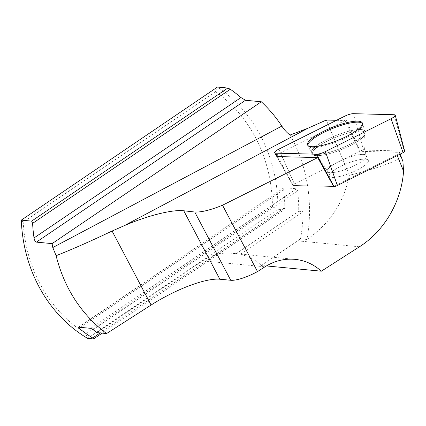 <?xml version="1.0" encoding="UTF-8"?>
<svg xmlns="http://www.w3.org/2000/svg" width="426" height="426" viewBox="0 0 426 426"><rect width="100%" height="100%" fill="white"/><g stroke="black" fill="none" stroke-linecap="round" stroke-linejoin="round"><path stroke-width="0.32" stroke-dasharray="2.13 1.6" d="M362.425 123.583A29.415 7.024 158.1 0 1 362.664 124.051A29.415 7.024 158.1 0 1 343.308 139.126A29.415 7.024 158.1 0 1 311.427 147.588A29.415 7.024 158.1 0 1 308.083 145.996A29.415 7.024 158.1 0 1 307.929 145.495M215.529 91.649L217.457 87.053A144.036 128.226 -84.5 0 1 277.933 209.246L272.448 206.812A139.957 124.594 95.5 0 0 215.529 91.649L23.196 222.132A139.957 124.594 95.5 0 0 85.711 333.499L87.591 338.372L277.933 209.246L283.918 209.821L102.149 333.132M21.3 220.13L23.196 222.132M85.711 333.499L272.448 206.812M336.471 120.313L345.007 120.537L359.592 151.31L398.832 152.332A4.803 1.145 158.1 0 1 399.593 152.625A4.803 1.145 158.1 0 1 396.989 154.84L333.67 186.513L293.264 185.459L333.67 186.513M402.277 159.292L401.633 158.179L401.132 158.051C388.693 164.186 371.451 169.921 349.395 175.251L326.3 120.047M276.586 156.172L292.806 185.299L276.586 156.172A7.13 1.704 158.1 0 1 280.436 152.833L294.393 183.92A2.945 0.703 -21.9 0 0 292.806 185.299A2.945 0.703 -21.9 0 0 293.264 185.459A2.945 0.703 158.1 0 1 292.806 185.299A2.945 0.703 158.1 0 1 294.393 183.92L360.103 151.054A2.945 0.703 158.1 0 1 363.5 150.037L404.226 151.102A2.945 0.703 158.1 0 1 404.7 151.299M345.007 120.537L280.436 152.833M290.069 135.042A144.036 128.226 -84.5 0 1 306.922 239.471C329.708 223.906 343.867 202.499 349.395 175.251M96.878 332.626L202.691 260.84A52.813 47.014 -84.5 0 1 231.451 253.246A52.813 47.014 -84.5 0 1 235.834 253.907L240.189 254.322A52.813 47.014 -84.5 0 1 261.426 265.451L266.399 265.93M261.426 265.451L297.673 240.86A93.145 82.921 95.5 0 0 300.5 238.858L306.922 239.471M240.189 254.322L303.078 211.658L298.722 211.237A144.036 128.226 95.5 0 0 297.63 190.885L296.507 188.75L284.062 187.653M300.5 238.858A144.036 128.226 95.5 0 0 303.078 211.658M100.153 332.94L284.797 207.675L283.918 209.821M78.56 327.168L284.312 187.584L283.7 189.549A144.036 128.226 -84.5 0 1 284.797 207.675M235.834 253.907L298.722 211.237M367.707 162.615A21.124 5.043 158.1 0 1 347.004 174.325A21.124 5.043 158.1 0 1 329.144 176.162A21.124 5.043 158.1 0 1 346.86 163.6A21.124 5.043 158.1 0 1 368.346 160.4A21.124 5.043 158.1 0 1 367.707 162.615A21.124 5.043 -21.9 0 0 368.346 160.4A21.124 5.043 -21.9 0 0 346.86 163.6A21.124 5.043 -21.9 0 0 329.144 176.162A21.124 5.043 -21.9 0 0 347.004 174.325A21.124 5.043 -21.9 0 0 367.707 162.615M359.592 151.31L294.393 183.92L278.79 149.169M398.832 152.332L401.132 158.051M396.989 154.84L397.272 155.549M202.691 260.84L264.967 266.814M297.673 240.86L359.438 246.787M80.557 327.36L283.7 189.549M90.754 328.339L296.507 188.75M93.092 329.644L297.63 190.885M293.264 185.459L277.693 156.56L293.264 185.459M312.274 149.76A28.867 6.891 -21.9 0 0 311.454 152.897A28.867 6.891 -21.9 0 0 340.757 148.413A28.867 6.891 -21.9 0 0 365.007 131.362A28.867 6.891 -21.9 0 0 340.795 133.679A28.867 6.891 -21.9 0 0 312.274 149.76A28.867 6.891 158.1 0 1 340.795 133.679A28.867 6.891 158.1 0 1 365.007 131.362A28.867 6.891 158.1 0 1 340.757 148.413A28.867 6.891 158.1 0 1 311.454 152.897A28.867 6.891 158.1 0 1 312.274 149.76M313.291 150.953A28.334 6.763 158.1 0 1 343.377 134.456A28.334 6.763 158.1 0 1 365.039 134.057A28.334 6.763 158.1 0 1 341.247 149.627A28.334 6.763 158.1 0 1 313.291 154.862A28.334 6.763 158.1 0 1 313.291 150.953A28.334 6.763 -21.9 0 0 313.291 154.862A28.334 6.763 -21.9 0 0 341.247 149.627A28.334 6.763 -21.9 0 0 365.039 134.057A28.334 6.763 -21.9 0 0 343.377 134.456A28.334 6.763 -21.9 0 0 313.291 150.953M365.796 157.865A21.124 5.043 -21.9 0 0 366.435 155.65A21.124 5.043 -21.9 0 0 348.575 157.487A21.124 5.043 -21.9 0 0 327.871 169.197A21.124 5.043 -21.9 0 0 327.237 171.412A21.124 5.043 -21.9 0 0 345.092 169.575A21.124 5.043 -21.9 0 0 365.796 157.865A21.124 5.043 158.1 0 1 345.092 169.575A21.124 5.043 158.1 0 1 327.237 171.412A21.124 5.043 158.1 0 1 327.871 169.197A21.124 5.043 158.1 0 1 348.575 157.487A21.124 5.043 158.1 0 1 366.435 155.65A21.124 5.043 158.1 0 1 365.796 157.865M363.5 150.037L353.292 113.673M394.023 114.738L404.226 151.102M344.496 116.298L360.103 151.054M399.593 152.625L400.184 154.095M294.968 259.338L231.451 253.246M283.982 187.706L78.459 327.136M362.345 123.055L365.007 131.362L365.039 134.057C363.165 141.081 363.634 148.275 366.435 155.65L368.346 160.4L366.435 155.65C363.634 148.275 363.165 141.081 365.039 134.057L365.007 131.362L362.664 124.051M307.625 145.058L311.454 152.897L313.291 154.862C319.505 158.632 324.154 164.148 327.237 171.412L329.144 176.162L327.237 171.412C324.154 164.148 319.505 158.632 313.291 154.862L311.454 152.897L308.083 145.996"/><path stroke-width="0.64" d="M307.929 145.495A29.415 7.024 158.1 0 1 308.925 142.801A29.415 7.024 158.1 0 1 336.971 126.772A29.415 7.024 158.1 0 1 362.425 123.583M21.3 220.13L217.457 87.053L227.798 88.044L230.301 89.247A144.036 128.226 -84.5 0 1 240.951 97.565L245.509 100.259L261.319 101.777L52.094 243.624L36.402 242.122C35.262 241.728 34.469 240.333 34.032 237.942A144.036 128.226 -84.5 0 1 32.61 223.362L31.641 221.121L21.3 220.13A144.036 128.226 -84.5 0 0 87.591 338.372L93.582 338.947L92.719 337.983A144.036 128.226 -84.5 0 1 79.156 328.308L78.56 327.168L90.754 328.339L93.092 329.644A144.036 128.226 95.5 0 0 96.878 332.626L106.564 333.558L151.108 305.032A59.533 16.092 152.2 0 1 219.843 279.222L230.727 280.265L194.741 212.004L183.755 210.774C172.392 209.347 146.938 215.764 123.758 225.897L112.091 231.03C90.791 241.143 72.127 249.37 56.104 255.706C64.363 288.28 81.185 314.228 106.564 333.558M395.248 115.249A7.62 1.821 -21.9 0 0 394.023 114.738L353.292 113.673A7.62 1.821 -21.9 0 0 344.496 116.298L278.79 149.169A7.62 1.821 -21.9 0 0 274.669 152.737A7.62 1.821 -21.9 0 0 275.856 153.152L316.582 154.217A7.62 1.821 -21.9 0 0 325.379 151.587L391.089 118.716A7.62 1.821 -21.9 0 0 395.248 115.249L404.7 151.299A2.945 0.703 158.1 0 1 403.097 152.641L337.387 185.507A2.945 0.703 158.1 0 1 333.989 186.524L333.67 186.513L317.716 157.604L222.516 205.225L257.506 271.591L264.967 266.814C274.36 260.92 284.36 258.428 294.968 259.338C304.968 260.387 313.754 264.338 321.321 271.197L359.438 246.787C384.327 231.025 401.42 201.743 403.566 171.199L402.9 161.379L400.184 154.095M336.471 120.313L326.3 120.047L307.929 128.247L290.069 135.042C287.119 132.928 284.371 129.946 281.831 126.107C275.867 117.065 269.03 108.955 261.319 101.777M275.856 153.152L277.693 156.56L317.716 157.604M277.693 156.56A7.13 1.704 158.1 0 1 276.586 156.172L274.669 152.737M222.516 205.225C210.46 210.119 201.205 212.377 194.741 212.004M257.506 271.591A28.808 7.785 152.2 0 1 230.727 280.265M266.399 265.93L321.321 271.197M52.094 243.624L52.797 247.538L56.104 255.706M32.61 223.362L230.301 89.247M31.641 221.121L227.798 88.044M93.582 338.947L102.149 333.132M92.719 337.983L100.153 332.94M361.413 126.032A29.495 7.04 -21.9 0 0 362.345 123.055A29.495 7.04 -21.9 0 0 337.605 125.42A29.495 7.04 -21.9 0 0 308.467 141.853A29.495 7.04 -21.9 0 0 307.625 145.058A29.495 7.04 -21.9 0 0 332.743 142.3A29.495 7.04 -21.9 0 0 361.413 126.032M353.303 113.673C350.955 113.747 348.015 114.626 344.48 116.309L278.822 149.153C274.632 151.443 273.646 152.78 275.878 153.152L316.571 154.212C318.92 154.137 321.864 153.259 325.395 151.576L391.057 118.737C395.248 116.442 396.228 115.111 394.002 114.732L353.303 113.673M397.272 155.549L403.566 171.199M307.929 128.247L123.758 225.897M36.402 242.122L245.509 100.259M34.032 237.942L240.951 97.565M79.156 328.308L80.557 327.36M219.843 279.222L183.755 210.774M151.108 305.032L112.091 231.03M281.831 126.107L52.797 247.538M333.989 186.524L316.582 154.217M403.097 152.641L391.089 118.716M325.379 151.587L337.387 185.507"/></g></svg>
